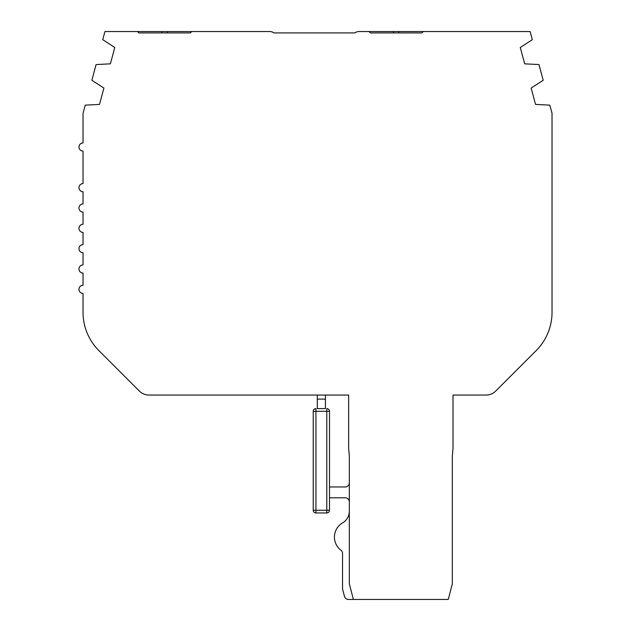 <?xml version="1.0" encoding="UTF-8"?>
<svg xmlns="http://www.w3.org/2000/svg" width="631" height="631" viewBox="0 0 631 631"><rect width="100%" height="100%" fill="white"/><g stroke="black" fill="none" stroke-linecap="round" stroke-linejoin="round"><path stroke-width="0.95" d="M453.011 395.053L486.115 395.053A13.551 13.551 0 0 0 495.698 391.078L536.153 350.623A54.211 54.211 0 0 0 552.03 312.282L552.03 113.288L549.83 105.14L535.545 104.415L531.16 88.056L543.188 80.263L538.977 64.567L524.669 63.834L520.291 47.475L532.312 39.69L530.135 31.55L423.267 31.55L421.91 32.907L370.413 32.907L369.056 31.55L358.929 31.55A6.775 6.775 0 0 0 354.867 32.907L273.925 32.907A6.775 6.775 0 0 0 269.855 31.55L191.714 31.55L190.357 32.907L138.852 32.907L137.495 31.55L104.935 31.55L102.75 39.69L114.779 47.483L110.393 63.834L96.086 64.567L91.881 80.271L103.902 88.056L99.524 104.415L85.24 105.148L83.032 113.288L83.032 142.953A4.07 4.07 0 0 0 78.97 147.023A4.07 4.07 0 0 0 83.032 151.085L83.032 183.613A4.07 4.07 0 0 0 78.97 187.683A4.07 4.07 0 0 0 83.032 191.745L83.032 203.947A4.07 4.07 0 0 0 78.97 208.009A4.07 4.07 0 0 0 83.032 212.079L83.032 224.273A4.07 4.07 0 0 0 78.97 228.343A4.07 4.07 0 0 0 83.032 232.405L83.032 244.607A4.07 4.07 0 0 0 78.97 248.669A4.07 4.07 0 0 0 83.032 252.739L83.032 264.933A4.07 4.07 0 0 0 78.97 269.003A4.07 4.07 0 0 0 83.032 273.065L83.032 285.267A4.07 4.07 0 0 0 78.97 289.329A4.07 4.07 0 0 0 83.032 293.399L83.032 312.282A54.211 54.211 0 0 0 98.909 350.623L139.372 391.078A13.551 13.551 0 0 0 148.955 395.053L348.651 395.053L348.651 448.294L349.322 456.039L349.322 583.77L353.392 599.45L448.262 599.45L452.332 583.77L452.332 456.039L453.011 448.294L453.011 395.053M317.298 395.053L325.43 395.053L317.298 395.053L317.298 408.604L325.43 408.604L325.43 399.115L317.298 399.115M349.322 511.181A13.551 13.551 0 0 1 342.586 522.902A16.438 16.438 0 0 0 340.937 550.208A4.07 4.07 0 0 1 342.546 553.45L342.546 588.478A4.07 4.07 0 0 0 342.68 589.496L344.471 596.405A4.07 4.07 0 0 0 348.407 599.45L353.392 599.45M137.495 31.55L191.714 31.55M190.357 32.907L167.318 32.907L167.318 31.55M161.891 31.55L161.891 32.907L138.852 32.907M421.91 32.907L423.267 31.55L393.452 31.55L393.452 32.907L370.413 32.907M393.452 31.55L369.056 31.55M552.03 312.282L552.03 152.126M510.597 376.179L536.153 350.623M325.43 395.053L325.43 399.115M349.322 482.889A4.07 4.07 0 0 1 345.26 486.958L329.5 486.958M329.5 497.796L345.26 497.796A4.07 4.07 0 0 1 349.322 501.866M325.43 408.604L317.298 408.604M326.787 408.604A2.713 2.713 0 0 1 329.5 411.317L326.787 411.317L326.787 408.604A2.713 2.713 0 0 1 329.5 411.317L329.5 510.258A2.713 2.713 0 0 1 326.787 512.964L315.942 512.964A2.713 2.713 0 0 1 313.236 510.258L313.236 411.317A2.713 2.713 0 0 1 315.942 408.604L315.942 411.317L313.236 411.317A2.713 2.713 0 0 1 315.942 408.604M398.871 31.55L398.871 32.907M326.787 411.317L315.942 411.317L315.942 510.258L329.5 510.258A2.713 2.713 0 0 1 326.787 512.964L326.787 411.317M313.236 510.258L315.942 510.258L315.942 512.964A2.713 2.713 0 0 1 313.236 510.258"/></g></svg>
